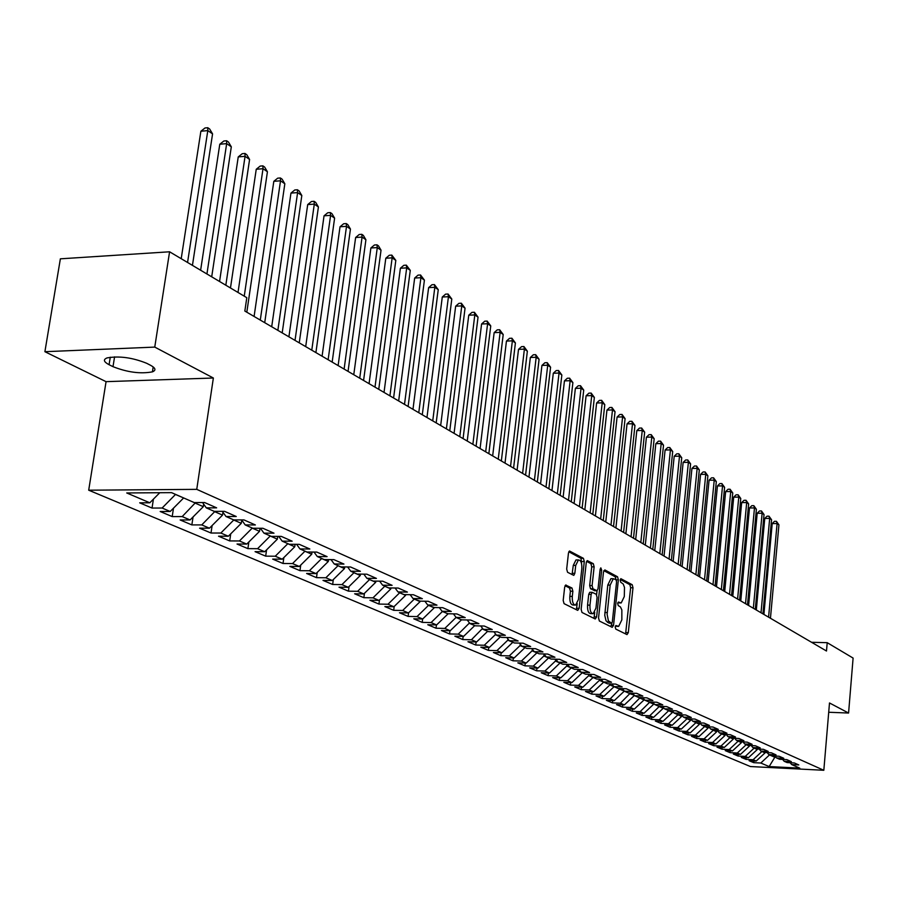 <?xml version="1.0" encoding="UTF-8"?>
<svg xmlns="http://www.w3.org/2000/svg" width="898" height="898" viewBox="0 0 898 898"><rect width="100%" height="100%" fill="white"/><g stroke="black" fill="none" stroke-linecap="round" stroke-linejoin="round"><path stroke-width="1.35" d="M615.197 626.939L615.759 629.083L626.995 634.605L628.297 632.619L632.989 587.763L632.214 584.721L620.844 578.671L620.17 580.063L620.72 582.218L623.246 584.048L624.492 587.427L624.301 596.564L621.192 602.973L618.374 602.042L617.689 603.445L618.251 605.6L620.439 606.936L621.854 609.933L621.843 619.889L618.655 626.4L615.905 625.513L615.197 626.939M566.133 585.047L564.674 587.09L563.192 600.436L564.067 603.658L577.717 610.371L579.154 608.328L584.284 561.542L583.431 558.343L569.478 550.99L568.468 553.033L566.683 569.051L567.558 572.284L573.811 575.382L574.843 573.317L575.719 565.426L578.424 559.959C580.894 560.172 582.027 563.068 581.825 568.659L578.435 599.505L575.629 605.084C573.193 604.837 572.082 601.941 572.295 596.418L572.868 591.243L572.004 588.033L565.617 585.036M154.759 347.099L44.9 351.702L106.065 381.661L213.365 378.013L154.759 347.099L169.587 251.788L246.804 297.687L244.84 311.056L826.497 651.016L827.204 642.676L811.567 642.295M213.365 378.013L196.752 489.354L823.825 770.282L750.425 766.544L88.7 490.196L196.752 489.354M828.708 712.26L848.576 713.034L829.494 702.966L823.825 770.282M848.576 713.034L853.1 658.077L827.204 642.676M598.539 617.914L599.37 621.023L612.2 627.332L613.547 625.322L618.363 579.884L617.566 576.797L604.87 569.927L603.501 571.891L598.539 617.914M595.228 618.98L581.994 612.47L581.141 609.304L586.259 562.608L587.258 560.588L593.309 563.686L594.139 566.851L592.096 585.608L592.938 588.762L597.024 590.738L598.034 588.695L600.133 569.265L600.818 567.862L601.671 570.095L596.609 616.96L595.228 618.98M449.932 630.733L449.539 633.943L441.457 630.531L450.212 630.733L444.802 628.432L456.105 617.409L465.22 617.622L456.88 613.929L447.72 613.749L442.074 611.269L451.256 611.448L442.725 607.677L433.498 607.508L427.706 604.971L436.967 605.14L428.245 601.29L418.939 601.121L413.024 598.528L422.352 598.685L413.428 594.745L404.044 594.588L397.994 591.939L407.4 592.085L398.263 588.055L388.812 587.909L382.615 585.193L392.1 585.328L382.739 581.197L373.209 581.073L366.867 578.29L376.43 578.413L366.844 574.181L357.236 574.069L350.736 571.218L360.39 571.319L350.568 566.986L340.881 566.896L334.224 563.978L343.945 564.067L333.888 559.622L324.122 559.544L317.297 556.547L327.108 556.625L316.803 552.079L306.936 552.012L299.954 548.947L309.844 549.004L299.281 544.334L289.336 544.289L282.163 541.146L292.142 541.191L281.31 536.398L271.286 536.375L263.933 533.143L273.991 533.176L262.867 528.26L252.765 528.249L245.221 524.937L255.369 524.948L243.953 519.908L233.761 519.92L226.015 516.518L236.253 516.507L224.534 511.332L214.252 511.366L206.304 507.875L216.631 507.841L204.598 502.532L194.226 502.577L171.563 492.643L126.73 492.957L149.798 502.79L159.777 492.721M453.423 613.862L456.117 617.42L461.639 619.856L470.72 620.047L478.881 623.65L469.845 623.448L475.255 625.816L484.258 626.029L492.25 629.554L483.281 629.341L488.579 631.664L497.514 631.878L505.327 635.324L496.426 635.111L501.612 637.378L510.479 637.602L518.124 640.981L509.301 640.745L514.363 642.968L523.164 643.204L530.651 646.515L521.895 646.268L526.857 648.446L535.59 648.693L542.92 651.926L534.231 651.679L539.092 653.811L547.758 654.07L554.942 657.235L546.31 656.977L551.08 659.076L559.679 659.323L566.705 662.432L558.152 662.174L562.822 664.217L571.353 664.486L578.245 667.528L569.747 667.259L574.327 669.268L582.791 669.538L589.548 672.512L581.118 672.243L585.597 674.207L594.005 674.488L600.627 677.406L592.253 677.126L596.654 679.056L604.994 679.337L611.482 682.211L603.187 681.919L607.497 683.816L615.77 684.096L622.134 686.914L613.895 686.622L618.127 688.474L626.333 688.766L632.585 691.527L624.402 691.224L628.544 693.043L636.704 693.346L642.833 696.051L634.706 695.748L638.781 697.533L646.874 697.836L652.88 700.485L644.82 700.182L648.816 701.933L656.853 702.236L662.746 704.84L654.743 704.537L658.672 706.255L666.642 706.569L672.434 709.117L664.486 708.803L668.337 710.498L676.261 710.812L681.941 713.315L674.05 713.001L677.833 714.651L685.69 714.976L691.269 717.435L683.445 717.12L687.15 718.748L694.962 719.062L700.44 721.487L692.661 721.161L696.309 722.755L704.054 723.081L709.442 725.461L701.72 725.135L705.3 726.707L713.001 727.032L718.288 729.367L710.621 729.03L714.135 730.579L721.779 730.905L726.976 733.206L719.354 732.869L722.811 734.384L730.4 734.721L735.507 736.977L727.941 736.629L731.342 738.122L738.886 738.459L743.892 740.682L736.382 740.334L739.728 741.793L747.215 742.141L752.142 744.319L744.689 743.971L747.967 745.407L755.398 745.755L760.247 747.899L752.838 747.551L756.071 748.966L763.457 749.314L768.217 751.413L760.864 751.065L764.03 752.457L771.371 752.805L776.052 754.881L768.744 754.522L771.865 755.892L779.161 756.251L783.763 758.282L776.501 757.923L779.576 759.27L786.816 759.629L791.351 761.627L784.134 761.268L787.153 762.593L794.348 762.952L798.805 764.928L791.643 764.568L799.759 768.127L769.148 766.566L760.808 763.019L769.541 754.87M753.916 760.943L753.759 762.671L760.808 763.019M753.759 762.671L749.112 760.707L756.195 761.055L753.096 759.742L761.897 751.525M746.159 757.631L746.002 759.382L753.096 759.742M746.002 759.382L741.288 757.396L748.416 757.744L745.261 756.397L754.129 748.113M738.279 754.264L738.122 756.049L745.261 756.397M738.122 756.049L733.329 754.028L740.502 754.376L737.303 753.007L746.238 744.655M730.276 750.84L730.108 752.659L737.303 753.007M730.108 752.659L725.236 750.605L732.454 750.941L729.198 749.561L738.201 741.131M722.138 747.361L721.97 749.213L729.198 749.561M721.97 749.213L717.008 747.125L724.282 747.462L720.971 746.058L730.04 737.55M713.865 743.825L713.685 745.71L720.971 746.058M713.685 745.71L708.645 743.578L715.964 743.926L712.597 742.489L721.734 733.913M705.446 740.221L705.267 742.152L712.597 742.489M705.267 742.152L700.137 739.986L707.501 740.322L704.088 738.863L713.293 730.209M696.893 736.562L696.702 738.526L704.088 738.863M696.702 738.526L691.494 736.315L698.902 736.652L695.422 735.17L704.706 726.437M688.182 732.835L687.98 734.833L695.422 735.17M687.98 734.833L682.682 732.6L690.147 732.925L686.611 731.421L695.961 722.609M679.326 729.053L679.124 731.084L686.611 731.421M679.124 731.084L673.736 728.806L681.245 729.131L677.642 727.605L687.071 718.703M670.312 725.191L670.099 727.268L677.642 727.605M670.099 727.268L664.621 724.944L672.187 725.281L668.516 723.709L678.024 714.662M661.141 721.274L660.928 723.384L668.516 723.709M660.928 723.384L655.338 721.027L662.96 721.352L659.222 719.758L668.83 710.509M651.802 717.278L651.589 719.433L659.222 719.758M651.589 719.433L645.898 717.031L653.576 717.345L649.77 715.728L659.458 706.288M642.306 713.203L642.081 715.414L649.77 715.728M642.081 715.414L636.289 712.967L644.012 713.281L640.139 711.631L649.916 701.978M632.63 709.061L632.394 711.317L640.139 711.631M632.394 711.317L626.501 708.825L634.28 709.128L630.34 707.456L640.207 697.589M622.774 704.851L622.538 707.141L630.34 707.456M622.538 707.141L616.533 704.604L624.368 704.908L620.35 703.201L630.317 693.11M612.739 700.552L612.492 702.898L620.35 703.201M612.492 702.898L606.375 700.305L614.266 700.608L610.18 698.869L620.249 688.553M602.524 696.175L602.266 698.565L610.18 698.869M602.266 698.565L596.036 695.928L603.984 696.231L599.819 694.457L609.865 684.938L609.978 683.894M592.108 691.718L591.838 694.154L599.819 694.457M591.838 694.154L585.496 691.471L593.499 691.763L589.256 689.956L599.393 680.347L599.516 679.157M581.5 687.172L581.219 689.664L589.256 689.956M581.219 689.664L574.754 686.925L582.813 687.217L578.492 685.365L588.718 675.655L588.864 674.319M570.679 682.536L570.398 685.084L578.492 685.365M570.398 685.084L563.809 682.289L571.925 682.581L567.514 680.695L577.829 670.885L577.998 669.38M559.656 677.81L559.364 680.415L567.514 680.695M559.364 680.415L552.64 677.575L560.823 677.844L556.322 675.925L566.728 666.024L566.919 664.34M548.42 672.995L548.117 675.655L556.322 675.925M548.117 675.655L541.269 672.759L549.509 673.029L544.918 671.075L555.413 661.063L555.615 659.211M536.959 668.078L536.645 670.806L544.918 671.075M536.645 670.806L529.652 667.843L537.958 668.112L533.277 666.114L543.862 656L544.076 654.092M525.263 663.061L524.948 665.856L533.277 666.114M524.948 665.856L517.82 662.836L526.183 663.094L521.401 661.051L532.087 650.826L532.278 649.153M513.342 657.953L513.016 660.805L521.401 661.051M513.016 660.805L505.731 657.718L514.161 657.976L509.289 655.899L520.065 645.561L520.234 644.113M501.174 652.734L500.837 655.652L509.289 655.899M500.837 655.652L493.406 652.509L501.892 652.745L496.92 650.635L507.797 640.184L507.942 638.983M488.759 647.402L488.4 650.388L496.92 650.635M488.4 650.388L480.823 647.177L489.376 647.413L484.291 645.258L495.281 634.695L495.393 633.741M476.086 641.958L475.716 645.022L484.291 645.258M475.716 645.022L467.981 641.744L476.591 641.969L471.405 639.769L482.574 628.409M463.144 636.401L462.762 639.544L471.405 639.769M462.762 639.544L454.859 636.199L463.548 636.413L458.249 634.156L469.474 622.965M449.539 633.943L458.249 634.156M436.428 624.929L436.024 628.218L444.802 628.432M436.024 628.218L427.774 624.739L436.596 624.941L431.062 622.583L442.467 611.448M422.632 619.003L422.217 622.381L431.062 622.583M422.217 622.381L413.787 618.812L422.677 619.003L417.02 616.6L428.537 605.331M408.556 612.84L408.107 616.41L417.02 616.6M408.107 616.41L399.487 612.762L408.444 612.952L402.674 610.483L414.304 599.089M394.177 606.498L393.683 610.314L402.674 610.483M393.683 610.314L384.872 606.588L393.908 606.756L387.992 604.242L399.733 592.702M379.472 599.999L378.945 604.073L387.992 604.242M378.945 604.073L369.931 600.257L379.035 600.425L372.984 597.844L384.849 586.17M364.431 593.342L363.858 597.686L372.984 597.844M363.858 597.686L354.643 593.791L363.813 593.937L357.64 591.311L369.617 579.491M349.053 586.529L348.435 591.165L357.64 591.311M348.435 591.165L339.006 587.18L348.256 587.314L341.925 584.62L354.025 572.655M333.315 579.547L332.653 584.486L341.925 584.62M332.653 584.486L323.011 580.4L332.327 580.523L325.851 577.773L338.063 565.661M317.219 572.408L316.5 577.65L325.851 577.773M316.5 577.65L306.622 573.474L316.017 573.586L309.383 570.758L321.731 558.5M300.729 565.078L299.966 570.657L309.383 570.758M299.966 570.657L289.852 566.38L299.315 566.47L292.524 563.574L305.006 551.159M283.858 557.568L283.027 563.484L292.524 563.574M283.027 563.484L272.666 559.106L282.219 559.185L275.259 556.221L287.865 543.638M266.571 549.857L265.685 556.154L275.259 556.221M265.685 556.154L255.066 551.664L264.697 551.72L257.569 548.689L270.298 535.938M248.869 541.954L247.904 548.633L257.569 548.689M247.904 548.633L237.038 544.031L246.737 544.076L239.429 540.966L252.304 528.046M230.719 533.839L229.697 540.922L239.429 540.966M229.697 540.922L218.54 536.207L228.328 536.229L220.829 533.042L233.85 519.92M212.119 525.51L211.019 533.019L220.829 533.042M211.019 533.019L199.581 528.181L209.447 528.192L201.758 524.915L214.959 511.366M193.048 516.967L191.858 524.915L201.758 524.915M191.858 524.915L180.139 519.953L190.073 519.942L182.193 516.586L195.573 502.577M173.482 508.178L172.214 516.597L182.193 516.586M172.214 516.597L160.181 511.501L170.205 511.478L162.111 508.032L175.559 494.394M153.412 499.142L152.043 508.066L162.111 508.032M152.043 508.066L139.695 502.835L149.798 502.79M206.304 507.875L202.533 502.543M226.015 516.518L222.334 511.344M175.537 494.495L183.596 497.919M170.205 511.478L183.574 498.02M245.221 524.937L241.629 519.908M195.472 503.239L203.307 506.674L203.678 504.148M190.073 519.942L203.307 506.674M263.933 533.143L260.42 528.26M214.891 511.759L222.524 515.104L222.951 512.208M209.447 528.192L222.524 515.104M282.163 541.146L278.739 536.398M233.828 520.054L241.27 523.321L241.742 520.065M228.328 536.229L241.27 523.321M299.954 548.947L296.598 544.323M252.282 528.147L259.544 531.335L259.982 528.26M246.737 544.076L259.544 531.335M317.297 556.547L314.019 552.057M270.287 536.039L277.37 539.148L277.751 536.387M264.697 551.72L277.37 539.148M334.224 563.978L331.014 559.6M287.854 543.739L294.757 546.77L295.094 544.323M282.219 559.185L294.757 546.77M350.736 571.218L347.605 566.964M304.983 551.26L311.729 554.212L312.021 552.046M299.315 566.47L311.729 554.212M366.867 578.29L363.802 574.136M321.72 558.59L328.298 561.475L328.556 559.577M316.017 573.586L328.298 561.475M382.615 585.193L379.618 581.152M338.052 565.751L344.484 568.58L344.697 566.93M332.327 580.523L344.484 568.58M397.994 591.939L395.064 587.999M354.014 572.756L360.289 575.506L360.48 574.103M348.256 587.314L360.289 575.506M413.024 598.528L410.15 594.689M369.606 579.592L375.734 582.274L375.892 581.107M363.813 593.937L375.734 582.274M427.706 604.971L424.9 601.233M384.838 586.271L390.832 588.897L390.956 587.943M379.035 600.425L390.832 588.897M442.074 611.269L439.324 607.62M399.722 592.792L405.593 595.363L405.683 594.622M393.908 606.756L405.593 595.363M414.292 599.179L420.096 601.144M408.444 612.952L420.017 601.694M469.845 623.448L467.207 619.968M428.526 605.42L434.183 607.519M422.677 619.003L434.138 607.879M483.281 629.341L480.699 625.94M442.456 611.538L447.967 613.749M436.596 624.941L447.945 613.94M496.426 635.111L493.889 631.788M456.094 617.51L461.471 619.777M450.212 630.733L461.46 619.867M509.301 640.745L506.809 637.513M469.43 623.358L474.694 625.58M463.548 636.413L474.683 625.659M521.895 646.268L519.459 643.103M482.484 629.083L487.648 631.249M476.591 641.969L487.636 631.339M534.231 651.679L531.841 648.592M495.281 634.695L500.332 636.817M489.376 647.413L500.321 636.907M546.31 656.977L543.975 653.957M507.797 640.184L512.747 642.261M501.892 652.745L512.736 642.351M558.152 662.174L555.851 659.211M520.065 645.561L524.915 647.593M514.161 657.976L524.903 647.683M569.747 667.259L567.491 664.363M532.087 650.826L536.836 652.824M526.183 663.094L536.824 652.913M581.118 672.243L578.907 669.414M543.862 656L548.521 657.953M537.958 668.112L548.51 658.032M592.253 677.126L590.087 674.353M555.413 661.063L559.97 662.971M549.509 673.029L559.97 663.05M603.187 681.919L601.054 679.202M566.728 666.024L571.207 667.899M560.823 677.844L571.195 667.977M613.895 686.622L611.807 683.962M577.829 670.885L582.218 672.725M571.925 682.581L582.207 672.804M624.402 691.224L622.348 688.62M588.718 675.655L593.017 677.462M582.813 687.217L593.017 677.541M634.706 695.748L632.697 693.2M599.393 680.347L603.613 682.11M593.499 691.763L603.613 682.188M644.82 700.182L642.845 697.679M609.865 684.938L614.019 686.667M603.984 696.231L614.008 686.745M654.743 704.537L652.801 702.09M620.148 689.44L624.233 691.011M614.266 700.608L624.211 691.224M664.486 708.803L662.578 706.4M630.239 693.862L634.269 695.187M624.368 704.908L634.224 695.613M674.05 713.001L672.175 710.644M640.151 698.206L644.057 699.924L644.124 699.295M634.28 709.128L644.057 699.924M683.445 717.12L681.593 714.808M649.871 702.472L653.71 704.155L653.8 703.336M644.012 713.281L653.71 704.155M692.661 721.161L690.854 718.894M659.424 706.659L663.195 708.32L663.296 707.298M653.576 717.345L663.195 708.32M701.72 725.135L699.935 722.912M668.797 710.778L672.501 712.395L672.624 711.205M662.96 721.352L672.501 712.395M710.621 729.03L708.859 726.852M678.012 714.808L681.649 716.413L681.784 715.044M672.187 725.281L681.649 716.413M719.354 732.869L717.637 730.725M687.06 718.782L690.641 720.353L690.775 718.894M681.245 729.131L690.641 720.353M727.941 736.629L726.246 734.53M695.95 722.677L699.475 724.226L699.598 722.901M690.147 732.925L699.475 724.226M736.382 740.334L734.721 738.279M704.694 726.516L708.152 728.031L708.264 726.83M698.902 736.652L708.152 728.031M744.689 743.971L743.039 741.95M713.281 730.276L716.683 731.769L716.784 730.691M707.501 740.322L716.683 731.769M752.838 747.551L751.233 745.565M721.734 733.98L725.068 735.44L725.157 734.485M715.964 743.926L725.068 735.44M760.864 751.065L759.27 749.112M730.029 737.617L733.318 739.065L733.397 738.212M724.282 747.462L733.318 739.065M768.744 754.522L767.184 752.614M738.201 741.198L741.422 742.612L741.49 741.883M732.454 750.941L741.422 742.612M776.501 757.923L774.963 756.049M746.227 744.723L749.403 746.115L749.46 745.486M740.502 754.376L749.403 746.115M784.134 761.268L782.618 759.427M754.129 748.18L757.295 749.022M748.416 757.744L757.25 749.549M791.643 764.568L790.15 762.75M761.897 751.592L765.006 752.502M756.195 761.055L764.961 752.939M169.587 251.788L60.368 258.826L44.9 351.702M106.065 381.661L88.7 490.196M774.918 756.037L774.817 757.261L776.007 757.317M769.541 754.937L774.817 757.261L769.148 766.566M146.666 363.286C132.444 357.572 119.243 355.776 107.075 357.909C102.978 359.548 103.652 361.815 109.085 364.711L113.002 366.676C127.404 372.333 140.548 374.062 152.424 371.851C156.286 370.268 155.657 368.079 150.527 365.273L146.666 363.286M617.6 626.265L615.355 626.22L617.914 626.389M617.813 602.839L620.406 602.962M625.592 633.921L630.643 587.73L629.868 584.688L620.271 579.513M616.006 579.681L615.197 576.774L603.815 570.634M610.797 626.647L612.335 621.786L616.578 581.859L616.017 579.693L613.289 578.705L610.169 585.114L607.127 614.4L608.417 620.866L611.392 623.19L609.315 623.145M611.74 578.682L610.898 578.671L607.778 585.081L610.169 585.114M609.012 623.145L606.027 620.821L604.747 615.287L607.778 585.081M586.574 561.34L590.895 563.663L593.309 563.686M594.723 590.66L590.514 588.729L589.683 585.575L591.726 566.829L590.895 563.663M597.035 590.738L596.609 594.611M594.701 612.335L594.195 616.904L596.609 616.96M589.975 605.151C589.773 610.561 590.839 613.401 593.174 613.671L595.935 608.148L597.091 597.417L596.261 594.285L592.164 592.321L591.153 594.375L589.975 605.151L587.55 605.117C587.348 610.517 588.415 613.356 590.761 613.626L592.478 613.66M592.063 592.366L589.75 592.287L588.729 594.341L591.153 594.375M587.55 605.117L588.729 594.341M593.836 618.295L594.195 616.904M574.866 605.072L573.182 605.039C570.735 604.792 569.624 601.907 569.837 596.373L570.41 591.198L569.545 587.999L565.044 585.709M576.808 559.948L575.977 559.948L573.272 565.403L575.719 565.426M572.048 574.619L573.272 565.403M581.601 563.809L581.006 558.332L568.793 551.742M576.336 609.686L577.223 603.647M770.45 618.262L778.936 524.836L777.096 523.568L772.213 523.568L763.906 614.434M772.213 523.568L774.469 521.311L776.422 521.311L777.096 523.568L768.587 617.173M776.422 521.311L778.936 524.836M762.93 613.862L771.55 519.729L769.676 518.438L764.759 518.449L756.318 610M764.759 518.449L767.038 516.182L769.002 516.182L769.676 518.438L761.021 612.75M769.002 516.182L771.55 519.729M755.274 609.394L764.03 514.543L762.133 513.241L757.194 513.252L748.606 605.499M757.194 513.252L759.495 510.962L761.47 510.962L762.133 513.241L753.343 608.26M761.47 510.962L764.03 514.543M747.495 604.848L756.397 509.278L754.477 507.942L749.493 507.965L740.771 600.919M749.493 507.965L751.817 505.664L753.815 505.664L754.477 507.942L745.531 603.703M753.815 505.664L756.397 509.278M739.593 600.223L748.64 503.924L746.687 502.577L741.669 502.588L732.802 596.261M741.669 502.588L744.027 500.287L746.025 500.276L746.687 502.577L737.595 599.056M746.025 500.276L748.64 503.924M731.556 595.531L740.76 498.48L738.773 497.11L733.722 497.133L724.708 591.524M733.722 497.133L736.102 494.809L738.111 494.798L738.773 497.11L729.535 594.341M738.111 494.798L740.76 498.48M723.395 590.761L732.746 492.946L730.725 491.554L725.64 491.588L716.481 586.72M725.64 491.588L728.042 489.242L730.074 489.23L730.725 491.554L721.33 589.548M730.074 489.23L732.746 492.946M715.089 585.9L724.596 487.322L722.542 485.908L717.435 485.941L708.107 581.825M717.435 485.941L719.848 483.584L721.891 483.573L722.542 485.908L712.99 584.677M721.891 483.573L724.596 487.322M706.636 580.961L716.312 481.609L714.224 480.161L709.072 480.206L699.587 576.842M709.072 480.206L711.519 477.837L713.584 477.815L714.224 480.161L704.503 579.715M713.584 477.815L716.312 481.609M698.038 575.944L707.893 475.794L705.761 474.324L700.575 474.38L690.932 571.779M700.575 474.38L703.055 471.978L705.121 471.955L705.761 474.324L695.871 574.675M705.121 471.955L707.893 475.794M689.305 570.836L699.317 469.879L697.151 468.386L691.943 468.442L682.121 566.638M691.943 468.442L694.435 466.028L696.522 466.006L697.151 468.386L687.093 569.545M696.522 466.006L699.317 469.879M680.403 565.639L690.596 463.862L688.396 462.335L683.142 462.403L673.152 561.396M683.142 462.403L685.668 459.978L687.767 459.956L688.396 462.335L678.158 564.314M687.767 459.956L690.596 463.862M671.356 560.341L681.728 457.733L679.494 456.184L674.207 456.263L664.037 556.064M674.207 456.263L676.755 453.816L678.866 453.793L679.494 456.184L669.066 559.005M678.866 453.793L681.728 457.733M662.14 554.964L672.703 451.503L670.424 449.932L665.104 450.01L654.754 550.642M665.104 450.01L667.685 447.552L669.807 447.518L670.424 449.932L659.817 553.595M669.807 447.518L672.703 451.503M652.767 549.475L663.521 445.161L661.197 443.567L655.843 443.657L645.303 545.12M655.843 443.657L658.447 441.176L660.591 441.143L661.197 443.567L650.399 548.094M660.591 441.143L663.521 445.161M643.226 543.896L654.171 438.707L651.802 437.079L646.414 437.18L635.683 539.496M646.414 437.18L649.052 434.677L651.207 434.643L651.802 437.079L640.813 542.493M651.207 434.643L654.171 438.707M633.505 538.216L644.652 432.14L642.25 430.479L636.817 430.591L625.884 533.771M636.817 430.591L639.477 428.077L641.655 428.032L642.25 430.479L631.047 536.779M641.655 428.032L644.652 432.14M623.605 532.435L634.965 425.45L632.506 423.766L627.04 423.878L615.905 527.934M627.04 423.878L629.734 421.342L631.923 421.297L632.506 423.766L621.102 530.976M631.923 421.297L634.965 425.45M613.525 526.542L625.087 418.636L622.595 416.919L617.083 417.042L605.746 521.996M617.083 417.042L619.811 414.483L622.022 414.438L622.595 416.919L610.977 525.049M622.022 414.438L625.087 418.636M603.254 520.537L615.04 411.699L612.492 409.948L606.947 410.083L595.396 515.946M606.947 410.083L609.708 407.512L611.931 407.456L612.492 409.948L600.65 519.022M611.931 407.456L615.04 411.699M592.781 514.419L604.792 404.628L602.21 402.843L596.62 402.989L584.845 509.783M596.62 402.989L599.415 400.396L601.649 400.34L602.21 402.843L590.143 512.87M601.649 400.34L604.792 404.628M582.117 508.189L594.364 397.432L591.726 395.603L586.091 395.76L574.091 503.497M586.091 395.76L588.92 393.144L591.176 393.088L591.726 395.603L579.423 506.607M591.176 393.088L594.364 397.432M571.251 501.836L583.722 390.091L581.04 388.228L575.371 388.396L563.136 497.088M575.371 388.396L578.233 385.77L580.501 385.702L581.04 388.228L568.501 500.22M580.501 385.702L583.722 390.091M560.161 495.359L572.89 382.604L570.151 380.718L564.438 380.887L551.967 490.566M564.438 380.887L567.334 378.238L569.613 378.17L570.151 380.718L557.366 493.72M569.613 378.17L572.89 382.604M548.869 488.748L561.845 374.982L559.039 373.052L553.291 373.242L540.574 483.899M553.291 373.242L556.221 370.56L558.522 370.492L559.039 373.052L546.006 487.075M558.522 370.492L561.845 374.982M537.341 482.013L550.575 367.203L547.724 365.239L541.932 365.43L528.956 477.107M541.932 365.43L544.895 362.736L547.208 362.657L547.724 365.239L534.422 480.307M547.208 362.657L550.575 367.203M525.577 475.143L539.081 359.279L536.173 357.269L530.336 357.483L517.102 470.182M530.336 357.483L533.345 354.766L535.679 354.676L536.173 357.269L522.602 473.403M535.679 354.676L539.081 359.279M513.589 468.127L527.362 351.185L524.398 349.131L518.516 349.356L505.013 463.121M518.516 349.356L521.558 346.628L523.916 346.527L524.398 349.131L510.547 466.354M523.916 346.527L527.362 351.185M501.342 460.977L515.407 342.935L512.376 340.836L506.45 341.083L492.665 455.903M506.45 341.083L509.536 338.322L511.905 338.22L512.376 340.836L498.244 459.159M511.905 338.22L515.407 342.935M488.849 453.67L503.206 334.505L500.119 332.372L494.147 332.63L480.071 448.54M494.147 332.63L497.268 329.847L499.658 329.746L500.119 332.372L485.683 451.817M499.658 329.746L503.206 334.505M476.097 446.216L490.757 325.907L487.603 323.74L481.586 323.998L467.218 441.03M481.586 323.998L484.752 321.192L487.154 321.091L487.603 323.74L472.864 444.33M487.154 321.091L490.757 325.907M463.076 438.606L478.039 317.14L474.817 314.917L468.756 315.198L454.085 433.352M468.756 315.198L471.966 312.369L474.391 312.257L474.817 314.917L459.776 436.675M474.391 312.257L478.039 317.14M449.763 430.827L465.052 308.171L461.763 305.904L455.656 306.196L440.671 425.517M455.656 306.196L458.912 303.356L461.359 303.232L461.763 305.904L446.396 428.862M461.359 303.232L465.052 308.171M436.181 422.891L451.795 299.023L448.439 296.71L442.287 297.014L426.965 417.503M442.287 297.014L445.588 294.14L448.046 294.016L448.439 296.71L432.735 420.87M448.046 294.016L451.795 299.023M422.296 414.764L438.258 289.672L434.823 287.304L428.627 287.629L412.968 409.32M428.627 287.629L431.96 284.733L434.441 284.61L434.823 287.304L418.771 412.71M434.441 284.61L438.258 289.672M408.096 406.468L424.417 280.12L420.904 277.707L414.663 278.043L398.656 400.957M414.663 278.043L418.053 275.125L420.545 274.99L420.904 277.707L404.504 404.369M420.545 274.99L424.417 280.12M393.593 397.994L410.274 270.365L406.693 267.885L400.385 268.244L384.03 392.404M400.385 268.244L403.831 265.303L406.345 265.157L406.693 267.885L389.912 395.838M406.345 265.157L410.274 270.365M378.754 389.317L395.816 260.386L392.145 257.849L385.803 258.231L369.067 383.659M385.803 258.231L389.294 255.257L391.831 255.111L392.145 257.849L374.994 387.128M391.831 255.111L395.816 260.386M363.578 380.449L381.033 250.172L377.283 247.59L370.885 247.983L353.767 374.724M370.885 247.983L374.421 244.997L376.98 244.828L377.283 247.59L359.728 378.204M376.98 244.828L378.485 245.872L381.033 250.172M348.054 371.379L365.913 239.744L362.074 237.094L355.63 237.51L338.119 365.565M355.63 237.51L359.222 234.49L361.793 234.322L362.074 237.094L344.114 369.078M361.793 234.322L363.331 235.377L365.913 239.744M332.159 362.096L350.445 229.057L346.516 226.352L340.016 226.79L322.09 356.203M340.016 226.79L343.665 223.748L346.258 223.568L346.516 226.352L328.129 359.739M346.258 223.568L347.829 224.657L350.445 229.057M315.905 352.588L334.606 218.135L330.599 215.363L324.043 215.823L305.702 346.617M324.043 215.823L327.748 212.747L330.363 212.568L330.599 215.363L311.774 350.175M330.363 212.568L331.968 213.679L334.606 218.135M299.247 342.856L318.408 206.955L314.3 204.115L307.7 204.598L288.909 336.806M307.7 204.598L311.449 201.5L314.087 201.298L314.3 204.115L295.027 340.387M314.087 201.298L315.737 202.443L318.408 206.955M282.197 332.889L301.818 195.506L297.608 192.599L290.952 193.104L271.701 326.76M290.952 193.104L294.769 189.972L297.429 189.77L297.608 192.599L277.864 330.352M297.429 189.77L299.113 190.937L301.818 195.506M264.719 322.674L284.834 183.776L280.524 180.801L273.811 181.329L254.089 316.455M273.811 181.329L277.684 178.174L280.367 177.961L280.524 180.801L260.285 320.081M280.367 177.961L282.095 179.151L284.834 183.776M246.815 312.212L267.424 171.765L263.013 168.712L256.244 169.273L238.015 292.467M256.244 169.273L260.184 166.085L262.889 165.861L263.013 168.712L244.245 296.16M262.889 165.861L264.652 167.084L267.424 171.765M230.472 287.977L249.588 159.451L245.064 156.331L238.239 156.914L219.561 281.489M238.239 156.914L242.247 153.693L244.974 153.457L245.064 156.331L225.825 285.216M244.974 153.457L246.782 154.714L249.588 159.451M211.703 276.82L231.314 146.834L226.666 143.624L219.786 144.241L200.624 270.242M219.786 144.241L223.86 140.997L226.61 140.75L226.666 143.624L206.933 273.991M226.61 140.75L228.462 142.03L231.314 146.834M192.441 265.381L212.568 133.892L207.808 130.603L200.871 131.243L181.205 258.703M200.871 131.243L205.002 127.976L207.775 127.718L207.808 130.603L187.559 262.474M207.775 127.718L209.683 129.031L212.568 133.892M617.824 602.783L620.08 602.827M629.868 584.688L632.214 584.721M630.643 587.73L632.989 587.763M625.94 632.562L628.297 632.619M615.197 576.774L617.566 576.797M616.219 579.861L618.363 579.884M611.156 625.266L613.547 625.322M604.848 612.503L607.239 612.548M607.441 622.37L609.832 622.415M591.726 566.829L594.139 566.851M589.683 585.575L592.096 585.608M590.514 588.729L592.938 588.762M594.24 590.66L596.654 590.693M600.044 570.073L601.671 570.095M569.545 587.999L572.004 588.033M570.41 591.198L572.868 591.243M569.837 596.373L572.295 596.418M572.396 573.294L574.843 573.317M581.006 558.332L583.431 558.343M581.848 561.519L584.284 561.542M576.707 608.283L579.154 608.328M110.286 357.191L109.085 364.711M114.574 356.865L113.002 366.676M609.248 623.167L611.459 623.223M610.898 578.671L613.289 578.705M594.622 590.704L596.755 590.727M589.75 592.287L592.164 592.321M575.977 559.948L578.424 559.959M153.188 366.923L152.424 371.851"/></g></svg>
